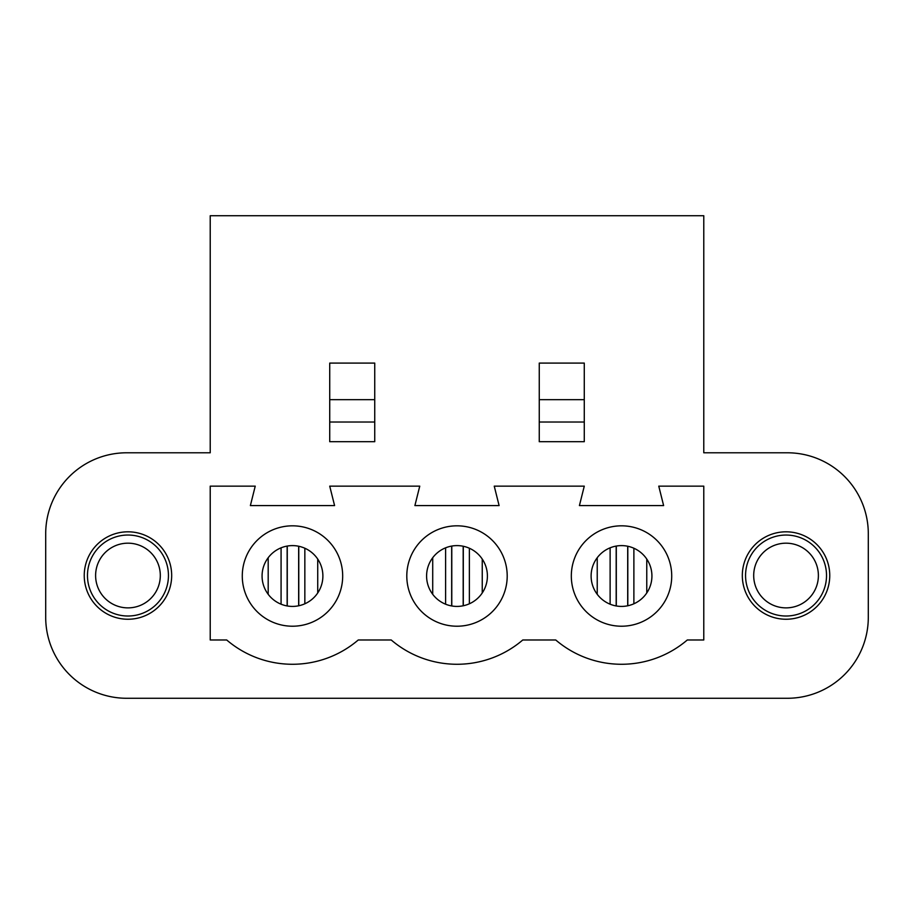 <?xml version="1.0" encoding="UTF-8"?>
<svg xmlns="http://www.w3.org/2000/svg" width="914" height="914" viewBox="0 0 914 914"><rect width="100%" height="100%" fill="white"/><g stroke="black" fill="none" stroke-linecap="round" stroke-linejoin="round"><path stroke-width="1.37" d="M127.96 531.811A43.723 43.723 0 0 1 165.822 597.39A43.723 43.723 0 0 1 90.098 597.39A43.723 43.723 0 0 1 127.96 531.811M374.74 399.681L329.726 399.681L329.726 363.087L374.74 363.087L374.74 441.702L329.726 441.702L329.726 422.028L374.74 422.028M584.274 363.087L539.26 363.087L539.26 399.681L584.274 399.681L584.274 363.087M868.3 533.753L868.3 617.304A80.969 80.969 0 0 1 787.331 698.273L126.669 698.273A80.969 80.969 0 0 1 45.7 617.304L45.7 533.753A80.969 80.969 0 0 1 126.669 452.784L210.22 452.784L210.22 215.727L703.78 215.727L703.78 452.784L787.331 452.784A80.969 80.969 0 0 1 868.3 533.753M786.04 531.811A43.723 43.723 0 0 1 823.902 597.39A43.723 43.723 0 0 1 748.178 597.39A43.723 43.723 0 0 1 786.04 531.811M703.78 639.983L703.78 486.145L658.766 486.145L663.621 505.579L579.419 505.579L584.274 486.145L494.246 486.145L499.101 505.579L414.899 505.579L419.755 486.145L329.726 486.145L334.581 505.579L250.379 505.579L255.235 486.145L210.22 486.145L210.22 639.983L226.706 639.983A101.203 101.203 0 0 0 358.254 639.983L391.226 639.983A101.203 101.203 0 0 0 522.774 639.983L555.746 639.983A101.203 101.203 0 0 0 687.294 639.983L703.78 639.983M621.52 606.416A30.402 30.402 0 0 0 647.855 560.819A30.402 30.402 0 0 0 595.185 560.819A30.402 30.402 0 0 0 621.52 606.416M406.799 576.014A50.201 50.201 0 0 1 457 525.824A50.201 50.201 0 0 1 507.201 576.014A50.201 50.201 0 0 1 457 626.216A50.201 50.201 0 0 1 406.799 576.014M242.279 576.014A50.201 50.201 0 0 1 292.48 525.824A50.201 50.201 0 0 1 342.681 576.014A50.201 50.201 0 0 1 292.48 626.216A50.201 50.201 0 0 1 242.279 576.014M571.319 576.014A50.201 50.201 0 0 1 621.52 525.824A50.201 50.201 0 0 1 671.721 576.014A50.201 50.201 0 0 1 621.52 626.216A50.201 50.201 0 0 1 571.319 576.014M457 606.416A30.402 30.402 0 0 0 483.335 560.819A30.402 30.402 0 0 0 430.665 560.819A30.402 30.402 0 0 0 457 606.416M292.48 606.416A30.402 30.402 0 0 0 318.815 560.819A30.402 30.402 0 0 0 266.145 560.819A30.402 30.402 0 0 0 292.48 606.416M329.726 399.681L329.726 422.028M539.26 422.028L584.274 422.028L584.274 441.702L539.26 441.702L539.26 399.681M584.274 422.028L584.274 399.681M703.78 431.374L703.78 452.784M210.22 431.374L210.22 452.784M317.729 592.946L317.729 559.082M304.842 548.24L304.842 603.788M281.078 547.84L281.078 604.2M268.19 594.294L268.19 557.734M798.253 614.128A40.479 40.479 0 0 0 813.357 545.658A40.479 40.479 0 0 0 746.51 566.806A40.479 40.479 0 0 0 798.253 614.128M776.283 544.687A32.356 32.356 0 0 1 817.63 582.504A32.356 32.356 0 0 1 764.207 599.401A32.356 32.356 0 0 1 776.283 544.687M127.96 616.013A40.479 40.479 0 0 0 163.023 555.289A40.479 40.479 0 0 0 92.897 555.289A40.479 40.479 0 0 0 127.96 616.013M127.96 543.179A32.356 32.356 0 0 1 155.974 591.712A32.356 32.356 0 0 1 99.946 591.712A32.356 32.356 0 0 1 127.96 543.179M646.769 592.946L646.769 559.082M633.882 548.24L633.882 603.788M610.118 547.84L610.118 604.2M597.23 594.294L597.23 557.734M482.249 592.946L482.249 559.082M469.362 548.24L469.362 603.788M445.598 547.84L445.598 604.2M432.71 594.294L432.71 557.734M298.775 605.765L298.775 546.275M287.145 546.081L287.145 605.948M627.815 605.765L627.815 546.275M616.185 546.081L616.185 605.948M463.295 605.765L463.295 546.275M451.665 546.081L451.665 605.948M298.661 605.788L298.661 546.252M287.259 605.971L287.259 546.069M627.701 605.788L627.701 546.252M616.299 605.971L616.299 546.069M463.181 605.788L463.181 546.252M451.779 605.971L451.779 546.069"/></g></svg>

